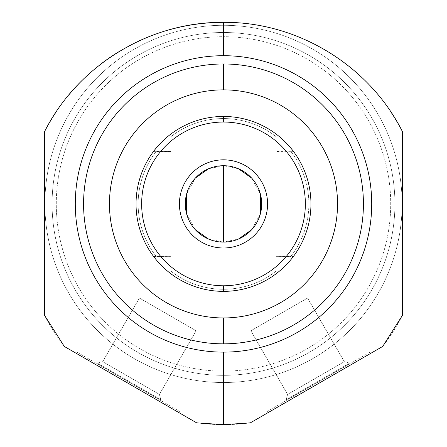 <?xml version="1.0" encoding="UTF-8"?>
<svg xmlns="http://www.w3.org/2000/svg" width="447" height="447" viewBox="0 0 447 447"><rect width="100%" height="100%" fill="white"/><g stroke="black" fill="none" stroke-linecap="round" stroke-linejoin="round"><path stroke-width="0.34" stroke-dasharray="2.23 1.68" d="M276.687 134.486L276.067 134.016L276.09 136.676A85.36 85.36 0 0 0 170.91 136.676L170.933 134.016A87.456 87.456 0 0 1 276.067 134.016L276.09 136.676A85.36 85.36 0 0 0 170.91 136.676L170.933 134.016A87.456 87.456 0 0 1 310.956 203.91A87.456 87.456 0 0 1 223.5 291.366A87.456 87.456 0 0 1 136.044 203.91A87.456 87.456 0 0 1 223.5 116.455A87.456 87.456 0 0 1 310.956 203.91A87.456 87.456 0 0 1 223.5 291.366A87.456 87.456 0 0 0 276.067 273.804C278.151 273.145 292.735 258.562 293.394 256.477A87.456 87.456 0 0 0 293.394 151.343C292.735 149.259 278.151 134.67 276.067 134.016A87.456 87.456 0 0 0 223.5 116.455A87.456 87.456 0 0 1 276.067 134.016C278.151 134.67 292.74 149.259 293.394 151.343A87.456 87.456 0 0 1 293.394 256.477C292.74 258.562 278.151 273.151 276.067 273.804A87.456 87.456 0 0 1 170.933 273.804L170.91 271.145A85.36 85.36 0 0 0 276.09 271.145L276.067 273.804A87.456 87.456 0 0 1 170.933 273.804L170.91 271.145A85.36 85.36 0 0 0 276.09 271.145A85.36 85.36 0 0 1 170.91 271.145A85.36 85.36 0 0 0 276.09 271.145L276.067 273.804L277.185 272.949M223.5 343.838A139.928 139.928 0 0 0 363.428 203.91A139.928 139.928 0 0 0 223.5 63.977A139.928 139.928 0 0 0 83.572 203.91A139.928 139.928 0 0 0 223.5 343.838A139.928 139.928 0 0 1 83.572 203.91A139.928 139.928 0 0 1 223.5 63.977A139.928 139.928 0 0 1 363.428 203.91A139.928 139.928 0 0 1 223.5 343.838M55.59 112.739A201.15 201.15 0 0 1 68.743 95.004M83.757 78.817A201.15 201.15 0 0 1 100.446 64.379M118.623 51.858A201.15 201.15 0 0 1 138.045 41.403M158.501 33.139A201.15 201.15 0 0 1 168.273 30.083M223.5 22.35A201.15 201.15 0 0 1 386.091 105.073M386.208 105.229A201.15 201.15 0 0 1 391.41 112.745M44.46 315.18L44.46 131.82L44.46 315.18A201.15 201.15 0 0 0 64.29 346.436A201.15 201.15 0 0 1 44.46 315.18M250.359 422.851A201.15 201.15 0 0 1 196.641 422.851L64.29 346.436L196.641 422.851A201.15 201.15 0 0 0 250.359 422.851L382.71 346.436A201.15 201.15 0 0 0 402.54 315.18A201.15 201.15 0 0 1 382.71 346.436L250.359 422.851M179.303 412.838L76.783 353.65L179.303 412.838L76.783 353.65L77.482 352.437L180.001 411.626L179.303 412.838L180.001 411.626L77.482 352.437L76.783 353.65L179.303 412.838M402.54 131.82L402.54 315.18L402.54 131.82A201.15 201.15 0 0 0 44.46 131.82M223.5 375.324A171.413 171.413 0 0 1 52.087 203.91A171.413 171.413 0 0 1 223.5 32.497A171.413 171.413 0 0 1 394.913 203.91A171.413 171.413 0 0 1 223.5 375.324A171.413 171.413 0 0 1 52.087 203.91A171.413 171.413 0 0 1 223.5 32.497A171.413 171.413 0 0 0 52.087 203.91A171.413 171.413 0 0 0 223.5 375.324A171.413 171.413 0 0 0 394.913 203.91A171.413 171.413 0 0 0 223.5 32.497A171.413 171.413 0 0 1 394.913 203.91A171.413 171.413 0 0 1 223.5 375.324A171.413 171.413 0 0 0 394.913 203.91A171.413 171.413 0 0 0 223.5 32.497L223.5 25.289A178.621 178.621 0 0 1 402.121 203.91A178.621 178.621 0 0 1 223.5 382.531L223.5 375.324L223.5 382.531A178.621 178.621 0 0 0 402.121 203.91A178.621 178.621 0 0 0 223.5 25.289A178.621 178.621 0 0 1 402.121 203.91A178.621 178.621 0 0 1 223.5 382.531A178.621 178.621 0 0 1 44.879 203.91A178.621 178.621 0 0 1 223.5 25.289A178.621 178.621 0 0 0 44.879 203.91A178.621 178.621 0 0 0 223.5 382.531A178.621 178.621 0 0 1 44.879 203.91A178.621 178.621 0 0 1 223.5 25.289L223.5 32.497A171.413 171.413 0 0 0 52.087 203.91A171.413 171.413 0 0 0 223.5 375.324L223.5 382.531A178.621 178.621 0 0 0 402.121 203.91A178.621 178.621 0 0 0 223.5 25.289L223.5 32.497A171.413 171.413 0 0 1 394.913 203.91A171.413 171.413 0 0 1 223.5 375.324A171.413 171.413 0 0 1 52.087 203.91A171.413 171.413 0 0 1 223.5 32.497L223.5 25.289A178.621 178.621 0 0 0 44.879 203.91A178.621 178.621 0 0 0 223.5 382.531L223.5 375.324A171.413 171.413 0 0 1 52.087 203.91A171.413 171.413 0 0 1 223.5 32.497A171.413 171.413 0 0 0 52.087 203.91A171.413 171.413 0 0 0 223.5 375.324L223.5 371.127A167.217 167.217 0 0 1 56.283 203.91A167.217 167.217 0 0 1 223.5 36.693L223.5 32.497A171.413 171.413 0 0 0 52.087 203.91A171.413 171.413 0 0 0 223.5 375.324A171.413 171.413 0 0 0 394.913 203.91A171.413 171.413 0 0 0 223.5 32.497L223.5 36.693A167.217 167.217 0 0 0 56.283 203.91A167.217 167.217 0 0 0 223.5 371.127A167.217 167.217 0 0 0 390.717 203.91A167.217 167.217 0 0 0 223.5 36.693A167.217 167.217 0 0 1 390.717 203.91A167.217 167.217 0 0 1 223.5 371.127L223.5 375.324A171.413 171.413 0 0 0 394.913 203.91A171.413 171.413 0 0 0 223.5 32.497A171.413 171.413 0 0 1 394.913 203.91A171.413 171.413 0 0 1 223.5 375.324M370.217 353.65L267.697 412.838L370.217 353.65L267.697 412.838L266.999 411.626L369.518 352.437L370.217 353.65L369.518 352.437L266.999 411.626L267.697 412.838L370.217 353.65M266.999 411.626L369.518 352.437L266.999 411.626M286.51 400.361L350.012 363.702L286.51 400.361L350.012 363.702L349.66 363.093L286.158 399.758L286.51 400.361L286.158 399.758L349.66 363.093L350.012 363.702L286.51 400.361M286.158 399.758L287.594 394.405L344.307 361.657L349.66 363.093L286.158 399.758L349.66 363.093L344.307 361.657L287.594 394.405L286.158 399.758M250.862 330.786L287.594 394.405L344.307 361.657L307.575 298.043L250.862 330.786L307.575 298.043L344.307 361.657L287.594 394.405L250.862 330.786L307.575 298.043L250.862 330.786M77.482 352.437L180.001 411.626L77.482 352.437M96.988 363.702L160.49 400.361L96.988 363.702L160.49 400.361L160.842 399.758L97.34 363.093L96.988 363.702L97.34 363.093L160.842 399.758L160.49 400.361L96.988 363.702M97.34 363.093L102.693 361.657L159.406 394.405L160.842 399.758L97.34 363.093L160.842 399.758L159.406 394.405L102.693 361.657L97.34 363.093M139.425 298.043L102.693 361.657L159.406 394.405L196.138 330.786L139.425 298.043L196.138 330.786L159.406 394.405L102.693 361.657L139.425 298.043L196.138 330.786L139.425 298.043M292.925 257.098L293.394 256.477L290.734 256.5A85.36 85.36 0 0 0 290.734 151.321L293.394 151.343A87.456 87.456 0 0 1 293.394 256.477L290.734 256.5A85.36 85.36 0 0 0 290.734 151.321L293.394 151.343L292.539 150.226M170.341 134.463L170.933 134.016L170.91 136.676A85.36 85.36 0 0 1 276.09 136.676L276.09 136.676A85.36 85.36 0 0 0 170.91 136.676L171.061 151.466L156.266 151.321A85.36 85.36 0 0 0 156.266 256.5L153.606 256.477A87.456 87.456 0 0 1 153.606 151.343L156.266 151.321A85.36 85.36 0 0 0 156.266 256.5L156.266 256.5A85.36 85.36 0 0 1 156.266 151.321L156.266 151.321A85.36 85.36 0 0 0 156.266 256.5L153.606 256.477A87.456 87.456 0 0 1 153.606 151.343L154.053 150.751M292.047 149.6L290.371 147.544M289.745 146.812L279.861 137.039M278.956 136.279L279.598 136.816M277.688 135.262L277.19 134.871M276.659 273.357L276.067 273.804A87.456 87.456 0 0 1 136.044 203.91A87.456 87.456 0 0 1 276.067 134.016L275.939 151.466L290.734 151.321A85.36 85.36 0 0 1 290.734 256.5L275.939 256.349L275.939 271.256L275.939 256.349L290.846 256.349L293.394 256.477L292.947 257.07M292.947 150.751L293.394 151.343L290.734 151.321L293.394 151.343A87.456 87.456 0 0 1 293.394 256.477L290.734 256.5A85.36 85.36 0 0 0 290.734 151.321L275.939 151.466L275.939 136.559L276.067 134.016L276.659 134.463M278.95 271.541L279.861 270.781M280.599 270.156L290.371 260.271M291.126 259.361L292.042 258.232M292.148 258.098L292.539 257.601M292.053 258.221L290.595 260.009M289.745 261.009L284.421 266.658M284.404 266.675L280.375 270.346M276.067 273.804L276.09 271.145L276.067 273.804M154.947 149.6L156.405 147.812M157.255 146.812L162.579 141.163M162.596 141.146L166.625 137.475M168.05 136.279L167.139 137.039M154.075 150.723L153.606 151.343L156.154 151.466L171.061 151.466L170.933 134.016L169.815 134.871M166.401 137.665L156.629 147.549M155.874 148.454L154.958 149.589M154.852 149.723L154.461 150.22M170.313 273.335L170.933 273.804A87.456 87.456 0 0 0 223.5 291.366A87.456 87.456 0 0 1 170.933 273.804C168.849 273.151 154.26 258.562 153.606 256.477C154.265 258.562 168.849 273.145 170.933 273.804L171.061 256.349L153.606 256.477A87.456 87.456 0 0 1 153.606 151.343A87.456 87.456 0 0 0 153.606 256.477L154.461 257.595M223.5 116.455A87.456 87.456 0 0 0 170.933 134.016C168.849 134.67 154.265 149.259 153.606 151.343C154.26 149.259 168.849 134.67 170.933 134.016A87.456 87.456 0 0 1 223.5 116.455M154.953 258.221L156.629 260.271M157.255 261.009L167.139 270.781M168.044 271.536L167.401 271.005M169.312 272.558L169.81 272.944M154.053 257.07L153.606 256.477L156.154 256.349L171.061 256.349L171.061 271.256L170.933 273.804L170.341 273.357M166.401 270.156L160.752 264.831M160.736 264.814L157.065 260.785M155.869 259.361L154.958 258.232M208.52 239.05L223.5 242.112A38.202 38.202 0 0 1 185.298 203.91A38.202 38.202 0 0 1 223.5 165.708A38.202 38.202 0 0 1 261.702 203.91A38.202 38.202 0 0 1 223.5 242.112L238.48 239.05M251.622 229.764L260.461 213.554M260.461 194.266L251.622 178.057M238.48 168.77L223.5 165.708L208.52 168.77M195.378 178.057L186.539 194.266M186.539 213.554L195.378 229.764M280.599 137.665L286.248 142.99M286.264 143.006L289.935 147.035M291.131 148.46L292.042 149.589M223.5 247.99A44.08 44.08 0 0 1 179.42 203.91A44.08 44.08 0 0 1 223.5 159.83A44.08 44.08 0 0 1 267.58 203.91A44.08 44.08 0 0 1 223.5 247.99A44.08 44.08 0 0 0 267.58 203.91A44.08 44.08 0 0 0 223.5 159.83A44.08 44.08 0 0 0 179.42 203.91A44.08 44.08 0 0 0 223.5 247.99M223.5 165.708A38.202 38.202 0 0 1 261.702 203.91A38.202 38.202 0 0 1 223.5 242.112A38.202 38.202 0 0 1 185.298 203.91A38.202 38.202 0 0 1 223.5 165.708"/><path stroke-width="0.67" d="M223.5 89.864A114.041 114.041 0 0 0 109.459 203.91A114.041 114.041 0 0 0 223.5 317.951A114.041 114.041 0 0 0 337.541 203.91A114.041 114.041 0 0 0 223.5 89.864A114.041 114.041 0 0 0 109.459 203.91A114.041 114.041 0 0 0 223.5 317.951L223.5 343.838A139.928 139.928 0 0 1 83.572 203.91A139.928 139.928 0 0 1 223.5 63.977L223.5 89.864L223.5 63.977A139.928 139.928 0 0 1 363.428 203.91A139.928 139.928 0 0 1 223.5 343.838A139.928 139.928 0 0 0 363.428 203.91A139.928 139.928 0 0 0 223.5 63.977A139.928 139.928 0 0 0 83.572 203.91A139.928 139.928 0 0 0 223.5 343.838L223.5 317.951A114.041 114.041 0 0 0 337.541 203.91A114.041 114.041 0 0 0 223.5 89.864M223.5 55.696A148.214 148.214 0 0 0 75.286 203.91A148.214 148.214 0 0 0 223.5 352.124L223.5 424.65L196.641 422.851L64.29 346.436L44.46 315.18L44.46 131.82C77.549 65.553 149.594 21.59 223.5 22.35L223.5 55.696A148.214 148.214 0 0 1 371.714 203.91A148.214 148.214 0 0 1 223.5 352.124A148.214 148.214 0 0 1 75.286 203.91A148.214 148.214 0 0 1 223.5 55.696L223.5 22.35C297.384 21.579 369.462 65.553 402.54 131.82L402.54 315.18L382.71 346.436L250.359 422.851L223.5 424.65L223.5 352.124A148.214 148.214 0 0 0 371.714 203.91A148.214 148.214 0 0 0 223.5 55.696M168.273 30.083A201.15 201.15 0 0 1 223.5 22.35C149.594 21.59 77.549 65.553 44.46 131.82A201.15 201.15 0 0 1 55.59 112.739M68.743 95.004A201.15 201.15 0 0 1 83.757 78.817M100.446 64.379A201.15 201.15 0 0 1 118.623 51.858M138.045 41.403A201.15 201.15 0 0 1 158.501 33.139M391.41 112.745A201.15 201.15 0 0 1 402.54 131.82C369.462 65.553 297.384 21.579 223.5 22.35M44.46 131.82L44.46 315.18L64.29 346.436L196.641 422.851L223.5 424.65L250.359 422.851L382.71 346.436L402.54 315.18L402.54 131.82M223.5 291.366A87.456 87.456 0 0 0 310.956 203.91A87.456 87.456 0 0 0 223.5 116.455A87.456 87.456 0 0 0 136.044 203.91A87.456 87.456 0 0 0 223.5 291.366A87.456 87.456 0 0 1 136.044 203.91A87.456 87.456 0 0 1 223.5 116.455L223.5 122.048A81.857 81.857 0 0 0 141.643 203.91A81.857 81.857 0 0 0 223.5 285.767L223.5 291.366L223.5 285.767A81.857 81.857 0 0 0 305.357 203.91A81.857 81.857 0 0 0 223.5 122.048L223.5 116.455A87.456 87.456 0 0 1 310.956 203.91A87.456 87.456 0 0 1 223.5 291.366M292.539 150.226L292.047 149.6M290.371 147.544L289.745 146.812M279.861 137.039L278.956 136.279M276.659 134.463L277.688 135.262M277.19 134.871L276.687 134.486M277.185 272.949L276.659 273.357M279.861 270.781L280.599 270.156M290.371 260.271L291.126 259.361M292.539 257.601L292.925 257.098M292.947 257.07L292.053 258.221M290.595 260.009L289.745 261.009M280.375 270.346L278.95 271.541M154.053 150.751L154.947 149.6M156.405 147.812L157.255 146.812M166.625 137.475L168.05 136.279M169.815 134.871L170.341 134.463M167.139 137.039L166.401 137.665M156.629 147.549L155.874 148.454M154.461 150.22L154.075 150.723M154.461 257.595L154.953 258.221M156.629 260.271L157.255 261.009M167.139 270.781L168.044 271.536M170.341 273.357L169.312 272.558M169.81 272.944L170.313 273.335M167.401 271.005L166.401 270.156M157.065 260.785L155.869 259.361M154.958 258.232L154.053 257.07M223.5 285.767A81.857 81.857 0 0 1 141.643 203.91A81.857 81.857 0 0 1 223.5 122.048A81.857 81.857 0 0 1 305.357 203.91A81.857 81.857 0 0 1 223.5 285.767M223.5 165.708A38.202 38.202 0 0 0 185.298 203.91A38.202 38.202 0 0 0 223.5 242.112A38.202 38.202 0 0 0 261.702 203.91A38.202 38.202 0 0 0 223.5 165.708A38.202 38.202 0 0 0 185.298 203.91A38.202 38.202 0 0 0 223.5 242.112A38.202 38.202 0 0 0 261.702 203.91A38.202 38.202 0 0 0 223.5 165.708L223.5 242.112L223.5 165.708M238.48 239.05L251.622 229.764M260.461 213.554L260.461 194.266M251.622 178.057L238.48 168.77M208.52 168.77L195.378 178.057M186.539 194.266L186.539 213.554M195.378 229.764L208.52 239.05M279.598 136.816L280.599 137.665M289.935 147.035L291.131 148.46M292.042 149.589L292.947 150.751M223.5 159.83A44.08 44.08 0 0 0 179.42 203.91A44.08 44.08 0 0 0 223.5 247.99A44.08 44.08 0 0 0 267.58 203.91A44.08 44.08 0 0 0 223.5 159.83"/></g></svg>
